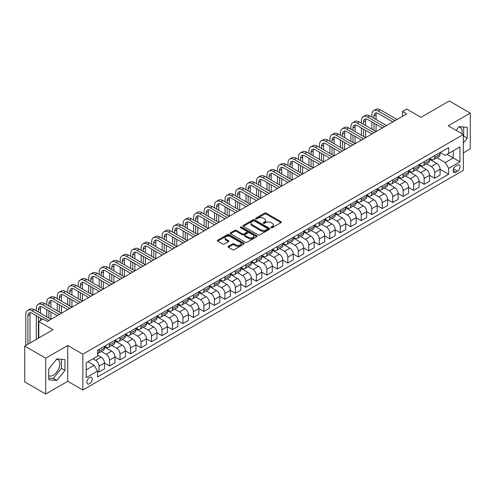 <?xml version="1.0" encoding="UTF-8"?>
<svg xmlns="http://www.w3.org/2000/svg" width="495" height="495" viewBox="0 0 495 495"><rect width="100%" height="100%" fill="white"/><g stroke="black" fill="none" stroke-linecap="round" stroke-linejoin="round"><path stroke-width="0.74" d="M271.099 227.7A0.817 0.47 0 0 0 272.25 227.7L280.999 222.651A1.163 0.674 0 0 0 281.346 222.175A1.163 0.674 0 0 0 280.999 221.698L266.18 213.141A1.163 0.674 0 0 0 264.534 213.141L255.779 218.196A0.817 0.47 0 0 0 255.544 218.524A0.817 0.47 0 0 0 255.779 218.858A0.817 0.47 0 0 0 256.936 218.858L258.068 218.208A3.725 2.153 0 0 1 263.34 218.208L264.571 218.92A3.725 2.153 0 0 1 265.667 220.442A3.725 2.153 0 0 1 264.571 221.964L263.439 222.614A0.817 0.47 0 0 0 263.204 222.948A0.817 0.47 0 0 0 263.439 223.282A0.817 0.47 0 0 0 264.596 223.282L265.728 222.626A3.725 2.153 0 0 1 270.994 222.626L272.231 223.338A3.725 2.153 0 0 1 273.32 224.86A3.725 2.153 0 0 1 272.231 226.382L271.099 227.038A0.817 0.47 0 0 0 270.858 227.372A0.817 0.47 0 0 0 271.099 227.7L271.099 227.038M48.745 375.699A9.257 5.346 120 0 0 53.318 375.21A9.257 5.346 120 0 0 59.363 367.055A9.257 5.346 120 0 0 57.946 359.636A9.257 5.346 120 0 0 56.578 359.215M89.564 383.73A3.799 2.19 120 0 0 92.039 380.389A3.799 2.19 120 0 0 91.457 377.345A3.799 2.19 120 0 0 89.564 377.53A3.799 2.19 120 0 0 87.083 380.878A3.799 2.19 120 0 0 87.665 383.922A3.799 2.19 120 0 0 89.564 383.73M458.871 126.955A9.257 5.346 -60 0 1 460.239 127.376A9.257 5.346 -60 0 1 461.928 133.712M228.381 246.331A1.163 0.674 0 0 0 228.04 246.807A1.163 0.674 0 0 0 228.381 247.277L232.539 249.678A1.163 0.674 0 0 0 234.185 249.678L243.905 244.072A1.163 0.674 0 0 0 244.245 243.596A1.163 0.674 0 0 0 243.905 243.119L229.08 234.562A1.163 0.674 0 0 0 227.434 234.562L217.713 240.174A1.163 0.674 0 0 0 217.373 240.644A1.163 0.674 0 0 0 217.713 241.121L222.738 244.023A1.163 0.674 0 0 0 224.383 244.023L228.542 241.622A1.163 0.674 0 0 0 228.882 241.145A1.163 0.674 0 0 0 228.542 240.669L226.054 239.233A3.112 1.801 0 0 1 225.138 237.959A3.112 1.801 0 0 1 227.063 236.301A3.112 1.801 0 0 1 230.46 236.69L240.217 242.321A3.112 1.801 0 0 1 241.127 243.596A3.112 1.801 0 0 1 239.209 245.254A3.112 1.801 0 0 1 235.812 244.864L234.185 243.93A1.163 0.674 0 0 0 232.539 243.93L228.381 246.331L228.381 247.277L232.539 244.895L232.539 243.93M463.326 152.924L470.25 148.927L470.25 113.083L449.274 100.974L420.96 117.321L406.698 109.086L402.503 111.511L406.698 113.93L47.192 321.49L42.997 319.065L38.802 321.49L38.802 337.961M45.726 358.182L45.726 394.026L67.747 381.311L67.747 345.467L45.726 358.182L24.75 346.073L53.064 329.726L38.802 321.49M67.747 345.467L82.851 354.185L463.326 134.516L463.326 170.36L82.851 390.029L82.851 354.185M470.25 113.083L448.229 125.798L463.326 134.516M258.149 234.896A1.163 0.674 0 0 0 259.795 234.896L269.515 229.284A1.163 0.674 0 0 0 269.855 228.808A1.163 0.674 0 0 0 269.515 228.331L254.69 219.774A1.163 0.674 0 0 0 253.044 219.774L243.323 225.386A1.163 0.674 0 0 0 242.983 225.862A1.163 0.674 0 0 0 243.323 226.333L258.149 234.896M240.811 227.879A0.817 0.47 0 0 1 241.64 227.991L241.64 227.026L256.707 235.725A1.163 0.674 0 0 1 257.047 236.202A1.163 0.674 0 0 1 256.707 236.678L246.993 242.29A1.163 0.674 0 0 1 245.341 242.29L230.522 233.727L230.522 232.78A1.163 0.674 0 0 0 230.181 233.256A1.163 0.674 0 0 0 230.522 233.727M230.522 232.78L234.679 230.379A1.163 0.674 0 0 1 236.325 230.379L242.34 233.85A1.163 0.674 0 0 0 243.986 233.85L246.745 232.254A1.163 0.674 0 0 0 247.085 231.778A1.163 0.674 0 0 0 246.745 231.301L240.483 227.688A0.817 0.47 0 0 1 240.248 227.36A0.817 0.47 0 0 1 240.749 226.92A0.817 0.47 0 0 1 241.64 227.026M45.726 394.026L24.75 381.917L24.75 346.073M457.541 165.181L455.691 166.246A3.675 2.122 120 0 0 453.29 169.488A3.675 2.122 120 0 0 453.853 172.433A3.675 2.122 120 0 0 455.691 172.254L457.541 171.183A3.675 2.122 120 0 0 459.942 167.947A3.675 2.122 120 0 0 459.379 164.996A3.675 2.122 120 0 0 457.541 165.181M440.216 152.466L445.29 155.393L448.643 153.456L448.643 147.597L97.534 350.311L97.534 356.171L86.204 362.711L86.204 377.629L97.534 371.089L97.534 376.949L448.643 174.24L448.643 168.374L445.29 162.564L436.949 157.75M448.643 153.456L459.973 146.916L459.973 161.834L448.643 168.374M67.747 381.311L82.851 390.029M402.503 111.511L402.503 116.356M447.053 154.378L453.259 157.961L453.259 150.796L459.973 146.916M445.29 162.564L453.259 157.961L459.973 161.834M86.204 369.876L94.174 365.279L87.968 361.69M97.534 371.139L99.043 372.011L99.043 366.151A4.746 2.741 -120 0 0 95.683 360.335L92.998 358.788M99.043 372.011L104.495 368.862L104.495 363.002A4.746 2.741 -120 0 0 101.141 357.186L97.534 355.107M104.495 363.052L109.531 365.954L109.531 360.094A4.746 2.741 -120 0 0 106.171 354.284L101.357 351.5M109.531 365.954L114.982 362.81L114.982 356.945A4.746 2.741 -120 0 0 111.629 351.134L104.495 347.014M114.982 356.994L120.019 359.902L120.019 354.043A4.746 2.741 -120 0 0 116.659 348.226L111.839 345.448M120.019 359.902L125.47 356.753L125.47 350.893A4.746 2.741 -120 0 0 122.117 345.077L114.982 340.962M125.47 350.943L130.507 353.845L130.507 347.985A4.746 2.741 -120 0 0 127.147 342.175L122.327 339.391M130.507 353.845L135.958 350.695L135.958 344.836A4.746 2.741 -120 0 0 132.604 339.025L125.47 334.905M135.958 344.885L140.988 347.793L140.988 341.927A4.746 2.741 -120 0 0 137.635 336.117L132.815 333.333M140.988 347.793L146.446 344.644L146.446 338.784A4.746 2.741 -120 0 0 143.086 332.968L135.958 328.853M146.446 338.828L151.476 341.736L151.476 335.876A4.746 2.741 -120 0 0 148.123 330.066L143.303 327.282M151.476 341.736L156.934 338.586L156.934 332.727A4.746 2.741 -120 0 0 153.574 326.917L146.446 322.796M156.934 332.776L161.964 335.684L161.964 329.818A4.746 2.741 -120 0 0 158.61 324.008L153.79 321.224M161.964 335.684L167.421 332.535L167.421 326.675A4.746 2.741 -120 0 0 164.062 320.859L156.934 316.744M167.421 326.719L172.452 329.627L172.452 323.767A4.746 2.741 -120 0 0 169.098 317.951L164.278 315.173M172.452 329.627L177.909 326.477L177.909 320.618A4.746 2.741 -120 0 0 174.549 314.808L167.421 310.687M177.909 320.667L182.94 323.575L182.94 317.71A4.746 2.741 -120 0 0 179.586 311.899L174.766 309.115M182.94 323.575L188.391 320.426L188.391 314.56A4.746 2.741 -120 0 0 185.037 308.75L177.909 304.635M188.391 314.61L193.427 317.518L193.427 311.658A4.746 2.741 -120 0 0 190.074 305.842L185.254 303.064M193.427 317.518L198.879 314.368L198.879 308.509A4.746 2.741 -120 0 0 195.525 302.692L188.391 298.578M198.879 308.558L203.915 311.46L203.915 305.601A4.746 2.741 -120 0 0 200.562 299.791L195.742 297.006M203.915 311.46L209.366 308.317L209.366 302.451A4.746 2.741 -120 0 0 206.013 296.641L198.879 292.526M209.366 302.501L214.403 305.409L214.403 299.549A4.746 2.741 -120 0 0 211.043 293.733L206.229 290.955M214.403 305.409L219.854 302.259L219.854 296.4A4.746 2.741 -120 0 0 216.501 290.584L209.366 286.469M219.854 296.449L224.891 299.351L224.891 293.492A4.746 2.741 -120 0 0 221.531 287.682L216.717 284.897M224.891 299.351L230.342 296.202L230.342 290.342A4.746 2.741 -120 0 0 226.988 284.532L219.854 280.411M230.342 290.392L235.379 293.3L235.379 287.44A4.746 2.741 -120 0 0 232.019 281.624L227.205 278.846M235.379 293.3L240.83 290.15L240.83 284.291A4.746 2.741 -120 0 0 237.476 278.475L230.342 274.36M240.83 284.34L245.867 287.242L245.867 281.383A4.746 2.741 -120 0 0 242.507 275.573L237.687 272.788M245.867 287.242L251.318 284.093L251.318 278.233A4.746 2.741 -120 0 0 247.964 272.423L240.83 268.302M251.318 278.283L256.354 281.191L256.354 275.325A4.746 2.741 -120 0 0 252.995 269.515L248.174 266.731M256.354 281.191L261.805 278.042L261.805 272.182A4.746 2.741 -120 0 0 258.446 266.366L251.318 262.251M261.805 272.225L266.836 275.133L266.836 269.274A4.746 2.741 -120 0 0 263.482 263.458L258.662 260.679M266.836 275.133L272.293 271.984L272.293 266.124A4.746 2.741 -120 0 0 268.933 260.314L261.805 256.193M272.293 266.174L277.324 269.082L277.324 263.216A4.746 2.741 -120 0 0 273.97 257.406L269.15 254.622M277.324 269.082L282.781 265.933L282.781 260.067A4.746 2.741 -120 0 0 279.421 254.257L272.293 250.142M282.781 260.116L287.812 263.024L287.812 257.165A4.746 2.741 -120 0 0 284.458 251.349L279.638 248.57M287.812 263.024L293.269 259.875L293.269 254.015A4.746 2.741 -120 0 0 289.909 248.205L282.781 244.085M293.269 254.065L298.299 256.967L298.299 251.107A4.746 2.741 -120 0 0 294.946 245.297L290.126 242.513M298.299 256.967L303.757 253.824L303.757 247.958A4.746 2.741 -120 0 0 300.397 242.148L293.269 238.033M303.757 248.007L308.787 250.916L308.787 245.056A4.746 2.741 -120 0 0 305.434 239.24L300.613 236.462M308.787 250.916L314.238 247.766L314.238 241.906A4.746 2.741 -120 0 0 310.885 236.09L303.757 231.976M314.238 241.956L319.275 244.858L319.275 238.998A4.746 2.741 -120 0 0 315.921 233.188L311.101 230.404M319.275 244.858L324.726 241.715L324.726 235.849A4.746 2.741 -120 0 0 321.373 230.039L314.238 225.918M324.726 235.898L329.763 238.807L329.763 232.947A4.746 2.741 -120 0 0 326.409 227.131L321.589 224.353M329.763 238.807L335.214 235.657L335.214 229.798A4.746 2.741 -120 0 0 331.86 223.981L324.726 219.867M335.214 229.847L340.251 232.749L340.251 226.889A4.746 2.741 -120 0 0 336.891 221.079L332.077 218.295M340.251 232.749L345.702 229.6L345.702 223.74A4.746 2.741 -120 0 0 342.348 217.93L335.214 213.809M345.702 223.79L350.738 226.698L350.738 220.832A4.746 2.741 -120 0 0 347.379 215.022L342.565 212.237M350.738 226.698L356.19 223.548L356.19 217.689A4.746 2.741 -120 0 0 352.836 211.872L345.702 207.758M356.19 217.732L361.226 220.64L361.226 214.781A4.746 2.741 -120 0 0 357.866 208.97L353.053 206.186M361.226 220.64L366.677 217.491L366.677 211.631A4.746 2.741 -120 0 0 363.324 205.821L356.19 201.7M366.677 211.681L371.714 214.589L371.714 208.723A4.746 2.741 -120 0 0 368.354 202.913L363.534 200.129M371.714 214.589L377.165 211.439L377.165 205.58A4.746 2.741 -120 0 0 373.812 199.763L366.677 195.649M377.165 205.623L382.196 208.531L382.196 202.672A4.746 2.741 -120 0 0 378.842 196.855L374.022 194.077M382.196 208.531L387.653 205.382L387.653 199.522A4.746 2.741 -120 0 0 384.293 193.712L377.165 189.591M387.653 199.572L392.683 202.48L392.683 196.614A4.746 2.741 -120 0 0 389.33 190.804L384.51 188.02M392.683 202.48L398.141 199.33L398.141 193.465A4.746 2.741 -120 0 0 394.781 187.654L387.653 183.54M398.141 193.514L403.171 196.422L403.171 190.563A4.746 2.741 -120 0 0 399.818 184.746L394.998 181.968M403.171 196.422L408.629 193.273L408.629 187.413A4.746 2.741 -120 0 0 405.269 181.597L398.141 177.482M408.629 187.463L413.659 190.365L413.659 184.505A4.746 2.741 -120 0 0 410.305 178.695L405.485 175.911M413.659 190.365L419.117 187.221L419.117 181.356A4.746 2.741 -120 0 0 415.757 175.546L408.629 171.431M419.117 181.405L424.147 184.313L424.147 178.454A4.746 2.741 -120 0 0 420.793 172.637L415.973 169.859M424.147 184.313L429.604 181.164L429.604 175.304A4.746 2.741 -120 0 0 426.245 169.488L419.117 165.373M429.604 175.354L434.635 178.256L434.635 172.396A4.746 2.741 -120 0 0 431.281 166.586L426.461 163.802M434.635 178.256L440.086 175.106L440.086 169.247A4.746 2.741 -120 0 0 436.732 163.437L429.604 159.316M429.728 158.518L431.281 159.415A4.746 2.741 -120 0 0 433.651 159.65A4.746 2.741 -120 0 0 434.635 157.478L434.635 155.684M419.24 164.575L420.793 165.472A4.746 2.741 -120 0 0 423.163 165.707A4.746 2.741 -120 0 0 424.147 163.529L424.147 161.741M408.752 170.626L410.305 171.524A4.746 2.741 -120 0 0 412.675 171.759A4.746 2.741 -120 0 0 413.659 169.587L413.659 167.793M398.265 176.684L399.818 177.581A4.746 2.741 -120 0 0 402.188 177.816A4.746 2.741 -120 0 0 403.171 175.645L403.171 173.85M387.777 182.735L389.33 183.633A4.746 2.741 -120 0 0 391.706 183.868A4.746 2.741 -120 0 0 392.683 181.696L392.683 179.902M377.289 188.793L378.842 189.69A4.746 2.741 -120 0 0 381.218 189.925A4.746 2.741 -120 0 0 382.196 187.754L382.196 185.959M366.801 194.851L368.354 195.742A4.746 2.741 -120 0 0 370.73 195.977A4.746 2.741 -120 0 0 371.714 193.805L371.714 192.017M356.313 200.902L357.866 201.799A4.746 2.741 -120 0 0 360.242 202.034A4.746 2.741 -120 0 0 361.226 199.862L361.226 198.068M345.832 206.96L347.379 207.851A4.746 2.741 -120 0 0 349.755 208.086A4.746 2.741 -120 0 0 350.738 205.914L350.738 204.126M335.344 213.011L336.891 213.908A4.746 2.741 -120 0 0 339.267 214.143A4.746 2.741 -120 0 0 340.251 211.971L340.251 210.177M324.856 219.068L326.409 219.966A4.746 2.741 -120 0 0 328.779 220.201A4.746 2.741 -120 0 0 329.763 218.023L329.763 216.235M314.368 225.12L315.921 226.017A4.746 2.741 -120 0 0 318.291 226.252A4.746 2.741 -120 0 0 319.275 224.08L319.275 222.286M303.881 231.177L305.434 232.075A4.746 2.741 -120 0 0 307.803 232.31A4.746 2.741 -120 0 0 308.787 230.138L308.787 228.344M293.393 237.229L294.946 238.126A4.746 2.741 -120 0 0 297.316 238.361A4.746 2.741 -120 0 0 298.299 236.189L298.299 234.395M282.905 243.286L284.458 244.184A4.746 2.741 -120 0 0 286.828 244.419A4.746 2.741 -120 0 0 287.812 242.247L287.812 240.452M272.417 249.338L273.97 250.235A4.746 2.741 -120 0 0 276.34 250.47A4.746 2.741 -120 0 0 277.324 248.298L277.324 246.504M261.929 255.395L263.482 256.292A4.746 2.741 -120 0 0 265.858 256.528A4.746 2.741 -120 0 0 266.836 254.356L266.836 252.561M251.441 261.453L252.995 262.344A4.746 2.741 -120 0 0 255.371 262.579A4.746 2.741 -120 0 0 256.354 260.407L256.354 258.619M240.954 267.504L242.507 268.401A4.746 2.741 -120 0 0 244.883 268.637A4.746 2.741 -120 0 0 245.867 266.465L245.867 264.67M230.466 273.562L232.019 274.453A4.746 2.741 -120 0 0 234.395 274.688A4.746 2.741 -120 0 0 235.379 272.516L235.379 270.728M219.984 279.613L221.531 280.51A4.746 2.741 -120 0 0 223.907 280.745A4.746 2.741 -120 0 0 224.891 278.574L224.891 276.779M209.496 285.671L211.043 286.568A4.746 2.741 -120 0 0 213.419 286.803A4.746 2.741 -120 0 0 214.403 284.625L214.403 282.837M199.009 291.722L200.562 292.619A4.746 2.741 -120 0 0 202.931 292.854A4.746 2.741 -120 0 0 203.915 290.683L203.915 288.888M188.521 297.78L190.074 298.677A4.746 2.741 -120 0 0 192.444 298.912A4.746 2.741 -120 0 0 193.427 296.74L193.427 294.946M178.033 303.831L179.586 304.728A4.746 2.741 -120 0 0 181.956 304.963A4.746 2.741 -120 0 0 182.94 302.792L182.94 300.997M167.545 309.889L169.098 310.786A4.746 2.741 -120 0 0 171.468 311.021A4.746 2.741 -120 0 0 172.452 308.849L172.452 307.055M157.057 315.946L158.61 316.837A4.746 2.741 -120 0 0 160.98 317.072A4.746 2.741 -120 0 0 161.964 314.9L161.964 313.112M146.57 321.998L148.123 322.895A4.746 2.741 -120 0 0 150.492 323.13A4.746 2.741 -120 0 0 151.476 320.958L151.476 319.164M136.082 328.055L137.635 328.946A4.746 2.741 -120 0 0 140.011 329.181A4.746 2.741 -120 0 0 140.988 327.009L140.988 325.221M125.594 334.106L127.147 335.004A4.746 2.741 -120 0 0 129.523 335.239A4.746 2.741 -120 0 0 130.507 333.067L130.507 331.273M115.106 340.164L116.659 341.061A4.746 2.741 -120 0 0 119.035 341.296A4.746 2.741 -120 0 0 120.019 339.118L120.019 337.33M104.618 346.215L106.171 347.113A4.746 2.741 -120 0 0 108.547 347.348A4.746 2.741 -120 0 0 109.531 345.176L109.531 343.382M440.086 169.296L448.643 174.24M433.651 159.65L439.108 156.5A4.746 2.741 -120 0 0 440.086 154.329L440.086 152.534M423.163 165.707L428.621 162.558A4.746 2.741 -120 0 0 429.604 160.386L429.604 158.592M412.675 171.759L418.133 168.609A4.746 2.741 -120 0 0 419.117 166.438L419.117 164.643M402.188 177.816L407.645 174.667A4.746 2.741 -120 0 0 408.629 172.495L408.629 170.701M391.706 183.868L397.157 180.718A4.746 2.741 -120 0 0 398.141 178.547L398.141 176.758M381.218 189.925L386.669 186.776A4.746 2.741 -120 0 0 387.653 184.604L387.653 182.81M370.73 195.977L376.181 192.827A4.746 2.741 -120 0 0 377.165 190.655L377.165 188.867M360.242 202.034L365.694 198.885A4.746 2.741 -120 0 0 366.677 196.713L366.677 194.919M349.755 208.086L355.206 204.942A4.746 2.741 -120 0 0 356.19 202.764L356.19 200.976M339.267 214.143L344.718 210.994A4.746 2.741 -120 0 0 345.702 208.822L345.702 207.028M328.779 220.201L334.23 217.051A4.746 2.741 -120 0 0 335.214 214.879L335.214 213.085M318.291 226.252L323.742 223.103A4.746 2.741 -120 0 0 324.726 220.931L324.726 219.137M307.803 232.31L313.261 229.16A4.746 2.741 -120 0 0 314.238 226.988L314.238 225.194M297.316 238.361L302.773 235.212A4.746 2.741 -120 0 0 303.757 233.04L303.757 231.252M286.828 244.419L292.285 241.269A4.746 2.741 -120 0 0 293.269 239.097L293.269 237.303M276.34 250.47L281.797 247.321A4.746 2.741 -120 0 0 282.781 245.149L282.781 243.361M265.858 256.528L271.31 253.378A4.746 2.741 -120 0 0 272.293 251.206L272.293 249.412M255.371 262.579L260.822 259.436A4.746 2.741 -120 0 0 261.805 257.258L261.805 255.47M244.883 268.637L250.334 265.487A4.746 2.741 -120 0 0 251.318 263.315L251.318 261.521M234.395 274.688L239.846 271.545A4.746 2.741 -120 0 0 240.83 269.373L240.83 267.578M223.907 280.745L229.358 277.596A4.746 2.741 -120 0 0 230.342 275.424L230.342 273.63M213.419 286.803L218.87 283.654A4.746 2.741 -120 0 0 219.854 281.482L219.854 279.687M202.931 292.854L208.383 289.705A4.746 2.741 -120 0 0 209.366 287.533L209.366 285.739M192.444 298.912L197.901 295.762A4.746 2.741 -120 0 0 198.879 293.591L198.879 291.796M181.956 304.963L187.413 301.814A4.746 2.741 -120 0 0 188.391 299.642L188.391 297.854M171.468 311.021L176.925 307.871A4.746 2.741 -120 0 0 177.909 305.7L177.909 303.905M160.98 317.072L166.438 313.923A4.746 2.741 -120 0 0 167.421 311.751L167.421 309.963M150.492 323.13L155.95 319.98A4.746 2.741 -120 0 0 156.934 317.809L156.934 316.014M140.011 329.181L145.462 326.038A4.746 2.741 -120 0 0 146.446 323.86L146.446 322.072M129.523 335.239L134.974 332.089A4.746 2.741 -120 0 0 135.958 329.918L135.958 328.123M119.035 341.296L124.486 338.147A4.746 2.741 -120 0 0 125.47 335.975L125.47 334.181M108.547 347.348L113.999 344.198A4.746 2.741 -120 0 0 114.982 342.026L114.982 340.232M97.534 353.597A4.746 2.741 -120 0 0 98.059 353.405L103.511 350.256A4.746 2.741 -120 0 0 104.495 348.084L104.495 346.29M98.059 353.405A4.746 2.741 -120 0 0 99.043 351.233L99.043 349.439M94.174 365.279L97.534 371.089M463.326 142.999L467.231 138.148L467.231 127.351L459.131 126.627L456.13 130.364M48.745 379.758L56.838 380.482L64.938 370.409L64.938 359.611L56.838 358.894L48.745 368.961L48.745 379.758M463.326 136.583L463.704 136.113L463.704 127.036M463.704 136.113L467.231 138.148M48.745 378.038L53.318 378.446L61.411 368.373L61.411 359.302M61.411 368.373L64.938 370.409M53.318 378.446L56.838 380.482M271.427 227.818L272.231 227.353A3.725 2.153 0 0 0 273.32 225.831L273.32 224.86M265.667 220.442L265.667 221.407A3.725 2.153 0 0 1 264.571 222.929L263.767 223.394M280.987 222.657L266.18 214.112A1.163 0.674 0 0 0 264.534 214.112L256.107 218.976M269.497 229.29L254.69 220.745A1.163 0.674 0 0 0 253.044 220.745L243.342 226.345M267.455 229.142A0.817 0.47 0 0 0 267.696 228.808A0.817 0.47 0 0 0 267.455 228.473L254.442 220.962A0.817 0.47 0 0 0 253.292 220.962L252.097 221.655A3.725 2.153 0 0 0 251.002 223.177A3.725 2.153 0 0 0 252.097 224.693L260.989 229.829A3.725 2.153 0 0 0 266.26 229.829L267.455 229.142L267.455 230.107A0.817 0.47 0 0 0 267.696 229.779L267.696 228.808M251.002 223.177L251.002 224.142A3.725 2.153 0 0 0 252.097 225.664L252.097 224.693M267.455 230.107L266.26 230.8A3.725 2.153 0 0 1 260.989 230.8L252.097 225.664M230.534 233.739L234.679 231.344L234.679 230.379M247.085 231.778L247.085 232.749A1.163 0.674 0 0 1 246.745 233.225L243.986 234.816A1.163 0.674 0 0 1 242.34 234.816L236.325 231.344A1.163 0.674 0 0 0 234.679 231.344M241.64 227.991L256.695 236.684M248.577 237.452A3.112 1.801 0 0 0 251.974 237.841A3.112 1.801 0 0 0 253.892 236.177A3.112 1.801 0 0 0 252.982 234.908L249.542 232.922A1.163 0.674 0 0 0 247.896 232.922L245.136 234.512A1.163 0.674 0 0 0 244.796 234.989A1.163 0.674 0 0 0 245.136 235.465L248.577 237.452L248.577 238.417A3.112 1.801 0 0 0 251.974 238.807A3.112 1.801 0 0 0 253.892 237.148L253.892 236.177M244.796 234.989L244.796 235.96A1.163 0.674 0 0 0 245.136 236.431L245.136 235.465M248.577 238.417L245.136 236.431M241.127 243.596L241.127 244.561A3.112 1.801 0 0 1 239.209 246.225A3.112 1.801 0 0 1 235.812 245.836L234.185 244.895A1.163 0.674 0 0 0 232.539 244.895M225.138 237.959L225.138 238.93A3.112 1.801 0 0 0 226.054 240.199L226.054 239.233M228.542 240.669L228.542 241.622L226.054 240.199M243.887 244.078L229.08 235.527A1.163 0.674 0 0 0 227.434 235.527L217.732 241.133M371.881 117.08L371.881 114.661A8.898 5.136 60 0 1 373.725 110.583L375.823 109.376A8.898 5.136 60 0 1 380.271 109.816L397.046 119.499M373.725 110.583A8.898 5.136 60 0 1 378.174 111.022L394.948 120.712M392.857 121.925L378.174 113.448A5.934 3.428 -120 0 0 375.204 113.151A5.934 3.428 -120 0 0 373.979 115.867L373.979 118.293M376.447 112.879A5.934 3.428 -120 0 0 376.076 114.661L376.076 119.499M373.979 123.137L373.979 130.402M376.076 124.344L376.076 131.614L359.296 121.925L357.198 123.137L373.979 132.821M371.881 129.189L371.881 121.925M361.393 123.137L361.393 120.712A8.898 5.136 60 0 1 363.237 116.641L365.335 115.428A8.898 5.136 60 0 1 369.784 115.867L386.564 125.557M363.237 116.641A8.898 5.136 60 0 1 367.686 117.08L384.466 126.77M382.369 127.976L367.686 119.499A5.934 3.428 -120 0 0 364.716 119.208A5.934 3.428 -120 0 0 363.491 121.925L363.491 124.344M365.96 118.936A5.934 3.428 -120 0 0 365.588 120.712L365.588 125.557M363.491 129.189L363.491 136.453M365.588 130.402L365.588 137.666L348.808 127.976L346.71 129.189L363.491 138.878M361.393 135.246L361.393 127.976M371.881 134.034L357.198 125.557A5.934 3.428 -120 0 0 354.228 125.26A5.934 3.428 -120 0 0 353.003 127.976L353.003 130.402M355.472 124.988A5.934 3.428 -120 0 0 355.101 126.77L355.101 131.614M353.003 135.246L353.003 142.511M355.101 136.453L355.101 143.723L338.32 134.034L336.223 135.246L353.003 144.93M350.906 141.298L350.906 134.034M350.906 129.189L350.906 126.77A8.898 5.136 60 0 1 352.749 122.692A8.898 5.136 60 0 1 357.198 123.137M352.749 122.692L354.847 121.485A8.898 5.136 60 0 1 359.296 121.925M361.393 140.085L346.71 131.614A5.934 3.428 -120 0 0 343.747 131.317A5.934 3.428 -120 0 0 342.515 134.034L342.515 136.453M344.984 131.045A5.934 3.428 -120 0 0 344.613 132.821L344.613 137.666M342.515 141.298L342.515 148.562M344.613 142.511L344.613 149.775L327.832 140.085L325.735 141.298L342.515 150.987M340.418 147.355L340.418 140.085M340.418 135.246L340.418 132.821A8.898 5.136 60 0 1 342.262 128.75A8.898 5.136 60 0 1 346.71 129.189M342.262 128.75L344.359 127.537A8.898 5.136 60 0 1 348.808 127.976M350.906 146.143L336.223 137.666A5.934 3.428 -120 0 0 333.259 137.375A5.934 3.428 -120 0 0 332.027 140.091L332.027 142.511M334.496 137.096A5.934 3.428 -120 0 0 334.125 138.878L334.125 143.723M332.027 147.355L332.027 154.619M334.125 148.562L334.125 155.832L317.344 146.143L315.247 147.355L332.027 157.039M329.93 153.407L329.93 146.143M329.93 141.298L329.93 138.878A8.898 5.136 60 0 1 331.774 134.801A8.898 5.136 60 0 1 336.223 135.246M331.774 134.801L333.871 133.594A8.898 5.136 60 0 1 338.32 134.034M340.418 152.2L325.735 143.723A5.934 3.428 -120 0 0 322.771 143.426A5.934 3.428 -120 0 0 321.54 146.143L321.54 148.562M324.008 143.154A5.934 3.428 -120 0 0 323.637 144.93L323.637 149.775M321.54 153.407L321.54 160.677M323.637 154.619L323.637 161.884L306.857 152.2L304.759 153.407L321.54 163.096M319.442 159.464L319.442 152.2M319.442 147.355L319.442 144.93A8.898 5.136 60 0 1 321.286 140.858A8.898 5.136 60 0 1 325.735 141.298M321.286 140.858L323.384 139.646A8.898 5.136 60 0 1 327.832 140.085M329.93 158.251L315.247 149.775A5.934 3.428 -120 0 0 312.283 149.484A5.934 3.428 -120 0 0 311.052 152.2L311.052 154.619M313.521 149.205A5.934 3.428 -120 0 0 313.149 150.987L313.149 155.832M311.052 159.464L311.052 166.728M313.149 160.677L313.149 167.941L296.369 158.251L294.271 159.464L311.052 169.154M308.954 165.516L308.954 158.251M308.954 153.407L308.954 150.987A8.898 5.136 60 0 1 310.798 146.916A8.898 5.136 60 0 1 315.247 147.355M310.798 146.916L312.896 145.703A8.898 5.136 60 0 1 317.344 146.143M319.442 164.309L304.759 155.832A5.934 3.428 -120 0 0 301.795 155.535A5.934 3.428 -120 0 0 300.564 158.251L300.564 160.677M303.033 155.263A5.934 3.428 -120 0 0 302.662 157.039L302.662 161.884M300.564 165.516L300.564 172.786M302.662 166.728L302.662 173.993L285.881 164.309L283.784 165.516L300.564 175.205M298.466 171.573L298.466 164.309M298.466 159.464L298.466 157.039A8.898 5.136 60 0 1 300.31 152.967A8.898 5.136 60 0 1 304.759 153.407M300.31 152.967L302.408 151.755A8.898 5.136 60 0 1 306.857 152.2M308.954 170.36L294.271 161.884A5.934 3.428 -120 0 0 291.308 161.593A5.934 3.428 -120 0 0 290.076 164.309L290.076 166.728M292.545 161.321A5.934 3.428 -120 0 0 292.174 163.096L292.174 167.941M290.076 171.573L290.076 178.837M292.174 172.786L292.174 180.05L275.393 170.36L273.296 171.573L290.076 181.263M287.979 177.625L287.979 170.36M287.979 165.516L287.979 163.096A8.898 5.136 60 0 1 289.822 159.025A8.898 5.136 60 0 1 294.271 159.464M289.822 159.025L291.92 157.812A8.898 5.136 60 0 1 296.369 158.251M298.466 176.418L283.784 167.941A5.934 3.428 -120 0 0 280.82 167.644A5.934 3.428 -120 0 0 279.588 170.36L279.588 172.786M282.057 167.372A5.934 3.428 -120 0 0 281.686 169.154L281.686 173.993M279.588 177.631L279.588 184.895M281.686 178.837L281.686 186.101L264.912 176.418L262.814 177.625L279.588 187.314M277.491 183.682L277.491 176.418M277.491 171.573L277.491 169.154A8.898 5.136 60 0 1 279.335 165.076A8.898 5.136 60 0 1 283.784 165.516M279.335 165.076L281.432 163.864A8.898 5.136 60 0 1 285.881 164.309M287.979 182.469L273.296 173.993A5.934 3.428 -120 0 0 270.332 173.702A5.934 3.428 -120 0 0 269.107 176.418L269.107 178.837M271.576 173.429A5.934 3.428 -120 0 0 271.204 175.205L271.204 180.05M269.107 183.682L269.107 190.946M271.204 184.895L271.204 192.159L254.424 182.469L252.326 183.682L269.107 193.372M267.009 189.74L267.009 182.469M267.009 177.625L267.009 175.205A8.898 5.136 60 0 1 268.847 171.134A8.898 5.136 60 0 1 273.296 171.573M268.847 171.134L270.944 169.921A8.898 5.136 60 0 1 275.393 170.36M277.491 188.527L262.814 180.05A5.934 3.428 -120 0 0 259.844 179.753A5.934 3.428 -120 0 0 258.619 182.469L258.619 184.895M261.088 179.481A5.934 3.428 -120 0 0 260.716 181.263L260.716 186.101M258.619 189.74L258.619 197.004M260.716 190.946L260.716 198.217L243.936 188.527L241.838 189.74L258.619 199.423M256.521 195.791L256.521 188.527M256.521 183.682L256.521 181.263A8.898 5.136 60 0 1 258.359 177.185A8.898 5.136 60 0 1 262.814 177.625M258.359 177.185L260.457 175.979A8.898 5.136 60 0 1 264.912 176.418M267.009 194.578L252.326 186.101A5.934 3.428 -120 0 0 249.356 185.811A5.934 3.428 -120 0 0 248.131 188.527L248.131 190.946M250.6 185.538A5.934 3.428 -120 0 0 250.229 187.314L250.229 192.159M248.131 195.791L248.131 203.055M250.229 197.004L250.229 204.268L233.448 194.578L231.351 195.791L248.131 205.481M246.034 201.849L246.034 194.578M246.034 189.74L246.034 187.314A8.898 5.136 60 0 1 247.877 183.243A8.898 5.136 60 0 1 252.326 183.682M247.877 183.243L249.975 182.03A8.898 5.136 60 0 1 254.424 182.469M256.521 200.636L241.838 192.159A5.934 3.428 -120 0 0 238.868 191.868A5.934 3.428 -120 0 0 237.643 194.578L237.643 197.004M240.112 191.59A5.934 3.428 -120 0 0 239.741 193.372L239.741 198.217M237.643 201.849L237.643 209.113M239.741 203.055L239.741 210.326L222.96 200.636L220.863 201.849L237.643 211.532M235.546 207.9L235.546 200.636M235.546 195.791L235.546 193.372A8.898 5.136 60 0 1 237.39 189.294A8.898 5.136 60 0 1 241.838 189.74M237.39 189.294L239.487 188.088A8.898 5.136 60 0 1 243.936 188.527M246.034 206.693L231.351 198.217A5.934 3.428 -120 0 0 228.381 197.92A5.934 3.428 -120 0 0 227.156 200.636L227.156 203.055M229.624 197.647A5.934 3.428 -120 0 0 229.253 199.423L229.253 204.268M227.156 207.9L227.156 215.17M229.253 209.113L229.253 216.377L212.473 206.693L210.375 207.9L227.156 217.59M225.058 213.958L225.058 206.693M225.058 201.849L225.058 199.423A8.898 5.136 60 0 1 226.902 195.352A8.898 5.136 60 0 1 231.351 195.791M226.902 195.352L228.999 194.139A8.898 5.136 60 0 1 233.448 194.578M235.546 212.745L220.863 204.268A5.934 3.428 -120 0 0 217.899 203.977A5.934 3.428 -120 0 0 216.668 206.693L216.668 209.113M219.137 203.699A5.934 3.428 -120 0 0 218.765 205.481L218.765 210.326M216.668 213.958L216.668 221.222M218.765 215.17L218.765 222.434L201.985 212.745L199.887 213.958L216.668 223.641M214.57 220.009L214.57 212.745M214.57 207.9L214.57 205.481A8.898 5.136 60 0 1 216.414 201.403A8.898 5.136 60 0 1 220.863 201.849M216.414 201.403L218.512 200.197A8.898 5.136 60 0 1 222.96 200.636M225.058 218.802L210.375 210.326A5.934 3.428 -120 0 0 207.411 210.029A5.934 3.428 -120 0 0 206.18 212.745L206.18 215.17M208.649 209.756A5.934 3.428 -120 0 0 208.277 211.532L208.277 216.377M206.18 220.009L206.18 227.279M208.277 221.222L208.277 228.486L191.497 218.802L189.399 220.009L206.18 229.699M204.082 226.067L204.082 218.802M204.082 213.958L204.082 211.532A8.898 5.136 60 0 1 205.926 207.461A8.898 5.136 60 0 1 210.375 207.9M205.926 207.461L208.024 206.248A8.898 5.136 60 0 1 212.473 206.693M214.57 224.854L199.887 216.377A5.934 3.428 -120 0 0 196.923 216.086A5.934 3.428 -120 0 0 195.692 218.802L195.692 221.222M198.161 215.814A5.934 3.428 -120 0 0 197.79 217.59L197.79 222.434M195.692 226.067L195.692 233.331M197.79 227.279L197.79 234.543L181.009 224.854L178.912 226.067L195.692 235.756M193.595 232.118L193.595 224.854M193.595 220.009L193.595 217.59A8.898 5.136 60 0 1 195.438 213.518A8.898 5.136 60 0 1 199.887 213.958M195.438 213.518L197.536 212.306A8.898 5.136 60 0 1 201.985 212.745M204.082 230.911L189.399 222.434A5.934 3.428 -120 0 0 186.436 222.137A5.934 3.428 -120 0 0 185.204 224.854L185.204 227.279M187.673 221.865A5.934 3.428 -120 0 0 187.302 223.641L187.302 228.486M185.204 232.118L185.204 239.388M187.302 233.331L187.302 240.595L170.521 230.911L168.424 232.118L185.204 241.808M183.107 238.175L183.107 230.911M183.107 226.067L183.107 223.641A8.898 5.136 60 0 1 184.951 219.57A8.898 5.136 60 0 1 189.399 220.009M184.951 219.57L187.048 218.357A8.898 5.136 60 0 1 191.497 218.802M193.595 236.963L178.912 228.486A5.934 3.428 -120 0 0 175.948 228.195A5.934 3.428 -120 0 0 174.716 230.911L174.716 233.331M177.185 227.923A5.934 3.428 -120 0 0 176.814 229.699L176.814 234.543M174.716 238.175L174.716 245.44M176.814 239.388L176.814 246.652L160.034 236.963L157.936 238.175L174.716 247.865M172.619 244.233L172.619 236.963M172.619 232.118L172.619 229.699A8.898 5.136 60 0 1 174.463 225.627A8.898 5.136 60 0 1 178.912 226.067M174.463 225.627L176.56 224.414A8.898 5.136 60 0 1 181.009 224.854M183.107 243.02L168.424 234.543A5.934 3.428 -120 0 0 165.46 234.246A5.934 3.428 -120 0 0 164.229 236.963L164.229 239.388M166.697 233.974A5.934 3.428 -120 0 0 166.326 235.756L166.326 240.595M164.229 244.233L164.229 251.497M166.326 245.44L166.326 252.71L149.546 243.02L147.454 244.233L164.229 253.916M162.131 250.284L162.131 243.02M162.131 238.175L162.131 235.756A8.898 5.136 60 0 1 163.975 231.679A8.898 5.136 60 0 1 168.424 232.118M163.975 231.679L166.072 230.472A8.898 5.136 60 0 1 170.521 230.911M172.619 249.072L157.936 240.595A5.934 3.428 -120 0 0 154.972 240.304A5.934 3.428 -120 0 0 153.741 243.02L153.741 245.44M156.21 240.032A5.934 3.428 -120 0 0 155.838 241.808L155.838 246.652M153.741 250.284L153.741 257.548M155.838 251.497L155.838 258.761L139.064 249.072L136.967 250.284L153.741 259.974M151.643 256.342L151.643 249.072M151.643 244.233L151.643 241.808A8.898 5.136 60 0 1 153.487 237.736A8.898 5.136 60 0 1 157.936 238.175M153.487 237.736L155.585 236.523A8.898 5.136 60 0 1 160.034 236.963M162.131 255.129L147.454 246.652A5.934 3.428 -120 0 0 144.484 246.355A5.934 3.428 -120 0 0 143.259 249.072L143.259 251.497M145.728 246.083A5.934 3.428 -120 0 0 145.357 247.865L145.357 252.71M143.259 256.342L143.259 263.606M145.357 257.548L145.357 264.819L128.576 255.129L126.479 256.342L143.259 266.025M141.162 262.393L141.162 255.129M141.162 250.284L141.162 247.865A8.898 5.136 60 0 1 142.999 243.788A8.898 5.136 60 0 1 147.454 244.233M142.999 243.788L145.097 242.581A8.898 5.136 60 0 1 149.546 243.02M151.643 261.181L136.967 252.71A5.934 3.428 -120 0 0 133.996 252.413A5.934 3.428 -120 0 0 132.771 255.129L132.771 257.548M135.24 252.141A5.934 3.428 -120 0 0 134.869 253.916L134.869 258.761M132.771 262.393L132.771 269.657M134.869 263.606L134.869 270.87L118.088 261.181L115.991 262.393L132.771 272.083M130.674 268.451L130.674 261.181M130.674 256.342L130.674 253.916A8.898 5.136 60 0 1 132.518 249.845A8.898 5.136 60 0 1 136.967 250.284M132.518 249.845L134.609 248.632A8.898 5.136 60 0 1 139.064 249.072M141.162 267.238L126.479 258.761A5.934 3.428 -120 0 0 123.509 258.47A5.934 3.428 -120 0 0 122.284 261.187L122.284 263.606M124.752 258.192A5.934 3.428 -120 0 0 124.381 259.974L124.381 264.819M122.284 268.451L122.284 275.715M124.381 269.657L124.381 276.928L107.601 267.238L105.503 268.451L122.284 278.134M120.186 274.502L120.186 267.238M120.186 262.393L120.186 259.974A8.898 5.136 60 0 1 122.03 255.896A8.898 5.136 60 0 1 126.479 256.342M122.03 255.896L124.127 254.69A8.898 5.136 60 0 1 128.576 255.129M130.674 273.296L115.991 264.819A5.934 3.428 -120 0 0 113.021 264.522A5.934 3.428 -120 0 0 111.796 267.238L111.796 269.657M114.265 264.25A5.934 3.428 -120 0 0 113.893 266.025L113.893 270.87M111.796 274.502L111.796 281.773M113.893 275.715L113.893 282.979L97.113 273.296L95.015 274.502L111.796 284.192M109.698 280.56L109.698 273.296M109.698 268.451L109.698 266.025A8.898 5.136 60 0 1 111.542 261.954A8.898 5.136 60 0 1 115.991 262.393M111.542 261.954L113.64 260.741A8.898 5.136 60 0 1 118.088 261.181M120.186 279.347L105.503 270.87A5.934 3.428 -120 0 0 102.533 270.579A5.934 3.428 -120 0 0 101.308 273.296L101.308 275.715M103.777 270.301A5.934 3.428 -120 0 0 103.406 272.083L103.406 276.928M101.308 280.56L101.308 287.824M103.406 281.773L103.406 289.037L86.625 279.347L84.527 280.56L101.308 290.249M99.21 286.611L99.21 279.347M99.21 274.502L99.21 272.083A8.898 5.136 60 0 1 101.054 268.012A8.898 5.136 60 0 1 105.503 268.451M101.054 268.012L103.152 266.799A8.898 5.136 60 0 1 107.601 267.238M109.698 285.405L95.015 276.928A5.934 3.428 -120 0 0 92.051 276.631A5.934 3.428 -120 0 0 90.82 279.347L90.82 281.773M93.289 276.358A5.934 3.428 -120 0 0 92.918 278.134L92.918 282.979M90.82 286.611L90.82 293.882M92.918 287.824L92.918 295.088L76.137 285.405L74.04 286.611L90.82 296.301M88.723 292.669L88.723 285.405M88.723 280.56L88.723 278.134A8.898 5.136 60 0 1 90.566 274.063A8.898 5.136 60 0 1 95.015 274.502M90.566 274.063L92.664 272.85A8.898 5.136 60 0 1 97.113 273.296M99.21 291.456L84.527 282.979A5.934 3.428 -120 0 0 81.564 282.688A5.934 3.428 -120 0 0 80.332 285.405L80.332 287.824M82.801 282.416A5.934 3.428 -120 0 0 82.43 284.192L82.43 289.037M80.332 292.669L80.332 299.933M82.43 293.882L82.43 301.146L65.649 291.456L63.552 292.669L80.332 302.358M78.235 298.726L78.235 291.456M78.235 286.611L78.235 284.192A8.898 5.136 60 0 1 80.079 280.121A8.898 5.136 60 0 1 84.527 280.56M80.079 280.121L82.176 278.908A8.898 5.136 60 0 1 86.625 279.347M88.723 297.514L74.04 289.037A5.934 3.428 -120 0 0 71.076 288.74A5.934 3.428 -120 0 0 69.844 291.456L69.844 293.882M72.313 288.467A5.934 3.428 -120 0 0 71.942 290.249L71.942 295.088M69.844 298.726L69.844 305.99M71.942 299.933L71.942 307.197L55.162 297.514L53.064 298.726L69.844 308.41M67.747 304.778L67.747 297.514M67.747 292.669L67.747 290.249A8.898 5.136 60 0 1 69.591 286.172A8.898 5.136 60 0 1 74.04 286.611M69.591 286.172L71.688 284.959A8.898 5.136 60 0 1 76.137 285.405M78.235 303.565L63.552 295.088A5.934 3.428 -120 0 0 60.588 294.797A5.934 3.428 -120 0 0 59.357 297.514L59.357 299.933M61.826 294.525A5.934 3.428 -120 0 0 61.454 296.301L61.454 301.146M59.357 304.778L59.357 312.042M61.454 305.99L61.454 313.255L44.674 303.565L42.576 304.778L59.357 314.467M57.259 310.835L57.259 303.565M57.259 298.726L57.259 296.301A8.898 5.136 60 0 1 59.103 292.229A8.898 5.136 60 0 1 63.552 292.669M59.103 292.229L61.201 291.017A8.898 5.136 60 0 1 65.649 291.456M67.747 309.623L53.064 301.146A5.934 3.428 -120 0 0 50.1 300.849A5.934 3.428 -120 0 0 48.869 303.565L48.869 305.99M51.338 300.576A5.934 3.428 -120 0 0 50.966 302.358L50.966 307.197M48.869 310.835L48.869 318.099M50.966 312.042L50.966 319.312L34.186 309.623L32.088 310.835L48.869 320.519M46.771 316.887L46.771 309.623M46.771 304.778L46.771 302.358A8.898 5.136 60 0 1 48.615 298.281A8.898 5.136 60 0 1 53.064 298.726M48.615 298.281L50.713 297.074A8.898 5.136 60 0 1 55.162 297.514M57.259 315.674L42.576 307.197A5.934 3.428 -120 0 0 39.612 306.906A5.934 3.428 -120 0 0 38.381 309.623L38.381 312.042M40.85 306.634A5.934 3.428 -120 0 0 40.479 308.41L40.479 313.255M38.381 316.887L38.381 338.203M40.479 318.099L40.479 320.519M36.284 339.409L36.284 315.674M36.284 310.835L36.284 308.41A8.898 5.136 60 0 1 38.127 304.338A8.898 5.136 60 0 1 42.576 304.778M38.127 304.338L40.225 303.126A8.898 5.136 60 0 1 44.674 303.565M42.576 319.312L32.088 313.255A5.934 3.428 -120 0 0 29.125 312.964A5.934 3.428 -120 0 0 27.893 315.674L27.893 344.254M30.368 312.685A5.934 3.428 -120 0 0 29.991 314.467L29.991 343.041M25.796 345.467L25.796 314.467A8.898 5.136 60 0 1 27.64 310.39A8.898 5.136 60 0 1 32.088 310.835M27.64 310.39L29.737 309.183A8.898 5.136 60 0 1 34.186 309.623M95.683 360.335L101.141 357.186M106.171 354.284L111.629 351.134M116.659 348.226L122.117 345.077M127.147 342.175L132.604 339.025M137.635 336.117L143.086 332.968M148.123 330.066L153.574 326.917M158.61 324.008L164.062 320.859M169.098 317.951L174.549 314.808M179.586 311.899L185.037 308.75M190.074 305.842L195.525 302.692M200.562 299.791L206.013 296.641M211.043 293.733L216.501 290.584M221.531 287.682L226.988 284.532M232.019 281.624L237.476 278.475M242.507 275.573L247.964 272.423M252.995 269.515L258.446 266.366M263.482 263.458L268.933 260.314M273.97 257.406L279.421 254.257M284.458 251.349L289.909 248.205M294.946 245.297L300.397 242.148M305.434 239.24L310.885 236.09M315.921 233.188L321.373 230.039M326.409 227.131L331.86 223.981M336.891 221.079L342.348 217.93M347.379 215.022L352.836 211.872M357.866 208.97L363.324 205.821M368.354 202.913L373.812 199.763M378.842 196.855L384.293 193.712M389.33 190.804L394.781 187.654M399.818 184.746L405.269 181.597M410.305 178.695L415.757 175.546M420.793 172.637L426.245 169.488M431.281 166.586L436.732 163.437M434.635 157.478L440.086 154.329M434.635 172.396L440.086 169.247M424.147 178.454L429.604 175.304M424.147 163.529L429.604 160.386M413.659 184.505L419.117 181.356M413.659 169.587L419.117 166.438M403.171 190.563L408.629 187.413M403.171 175.645L408.629 172.495M392.683 196.614L398.141 193.465M392.683 181.696L398.141 178.547M382.196 202.672L387.653 199.522M382.196 187.754L387.653 184.604M371.714 208.723L377.165 205.58M371.714 193.805L377.165 190.655M361.226 214.781L366.677 211.631M361.226 199.862L366.677 196.713M350.738 220.832L356.19 217.689M350.738 205.914L356.19 202.764M340.251 226.889L345.702 223.74M340.251 211.971L345.702 208.822M329.763 232.947L335.214 229.798M329.763 218.023L335.214 214.879M319.275 238.998L324.726 235.849M319.275 224.08L324.726 220.931M308.787 245.056L314.238 241.906M308.787 230.138L314.238 226.988M298.299 251.107L303.757 247.958M298.299 236.189L303.757 233.04M287.812 257.165L293.269 254.015M287.812 242.247L293.269 239.097M277.324 263.216L282.781 260.067M277.324 248.298L282.781 245.149M266.836 269.274L272.293 266.124M266.836 254.356L272.293 251.206M256.354 275.325L261.805 272.182M256.354 260.407L261.805 257.258M245.867 281.383L251.318 278.233M245.867 266.465L251.318 263.315M235.379 287.44L240.83 284.291M235.379 272.516L240.83 269.373M224.891 293.492L230.342 290.342M224.891 278.574L230.342 275.424M214.403 299.549L219.854 296.4M214.403 284.625L219.854 281.482M203.915 305.601L209.366 302.451M203.915 290.683L209.366 287.533M193.427 311.658L198.879 308.509M193.427 296.74L198.879 293.591M182.94 317.71L188.391 314.56M182.94 302.792L188.391 299.642M172.452 323.767L177.909 320.618M172.452 308.849L177.909 305.7M161.964 329.818L167.421 326.675M161.964 314.9L167.421 311.751M151.476 335.876L156.934 332.727M151.476 320.958L156.934 317.809M140.988 341.927L146.446 338.784M140.988 327.009L146.446 323.86M130.507 347.985L135.958 344.836M130.507 333.067L135.958 329.918M120.019 354.043L125.47 350.893M120.019 339.118L125.47 335.975M109.531 360.094L114.982 356.945M109.531 345.176L114.982 342.026M99.043 366.151L104.495 363.002M99.043 351.233L104.495 348.084M453.519 168.863L457.541 171.183M453.092 170.75L455.691 172.254M272.231 227.353L272.231 226.382M263.439 223.282L263.439 222.614M264.571 222.929L264.571 221.964M255.779 218.858L255.779 218.196M264.534 214.112L264.534 213.141M266.18 214.112L266.18 213.141M280.999 222.651L280.999 221.698M243.323 226.333L243.323 225.386M253.044 220.745L253.044 219.774M254.69 220.745L254.69 219.774M269.515 229.284L269.515 228.331M260.989 230.8L260.989 229.829M266.26 230.8L266.26 229.829M236.325 231.344L236.325 230.379M242.34 234.816L242.34 233.85M243.986 234.816L243.986 233.85M246.745 233.225L246.745 232.254M256.707 236.678L256.707 235.725M234.185 244.895L234.185 243.93M235.812 245.836L235.812 244.864M217.713 241.121L217.713 240.174M227.434 235.527L227.434 234.562M229.08 235.527L229.08 234.562M243.905 244.072L243.905 243.119M380.271 109.816L378.174 111.022M376.076 114.661L373.979 115.867M369.784 115.867L367.686 117.08M365.588 120.712L363.491 121.925M355.101 126.77L353.003 127.976M344.613 132.821L342.515 134.034M334.125 138.878L332.027 140.091M323.637 144.93L321.54 146.143M313.149 150.987L311.052 152.2M302.662 157.039L300.564 158.251M292.174 163.096L290.076 164.309M281.686 169.154L279.588 170.36M271.204 175.205L269.107 176.418M260.716 181.263L258.619 182.469M250.229 187.314L248.131 188.527M239.741 193.372L237.643 194.578M229.253 199.423L227.156 200.636M218.765 205.481L216.668 206.693M208.277 211.532L206.18 212.745M197.79 217.59L195.692 218.802M187.302 223.641L185.204 224.854M176.814 229.699L174.716 230.911M166.326 235.756L164.229 236.963M155.838 241.808L153.741 243.02M145.357 247.865L143.259 249.072M134.869 253.916L132.771 255.129M124.381 259.974L122.284 261.187M113.893 266.025L111.796 267.238M103.406 272.083L101.308 273.296M92.918 278.134L90.82 279.347M82.43 284.192L80.332 285.405M71.942 290.249L69.844 291.456M61.454 296.301L59.357 297.514M50.966 302.358L48.869 303.565M40.479 308.41L38.381 309.623M29.991 314.467L27.893 315.674"/></g></svg>
